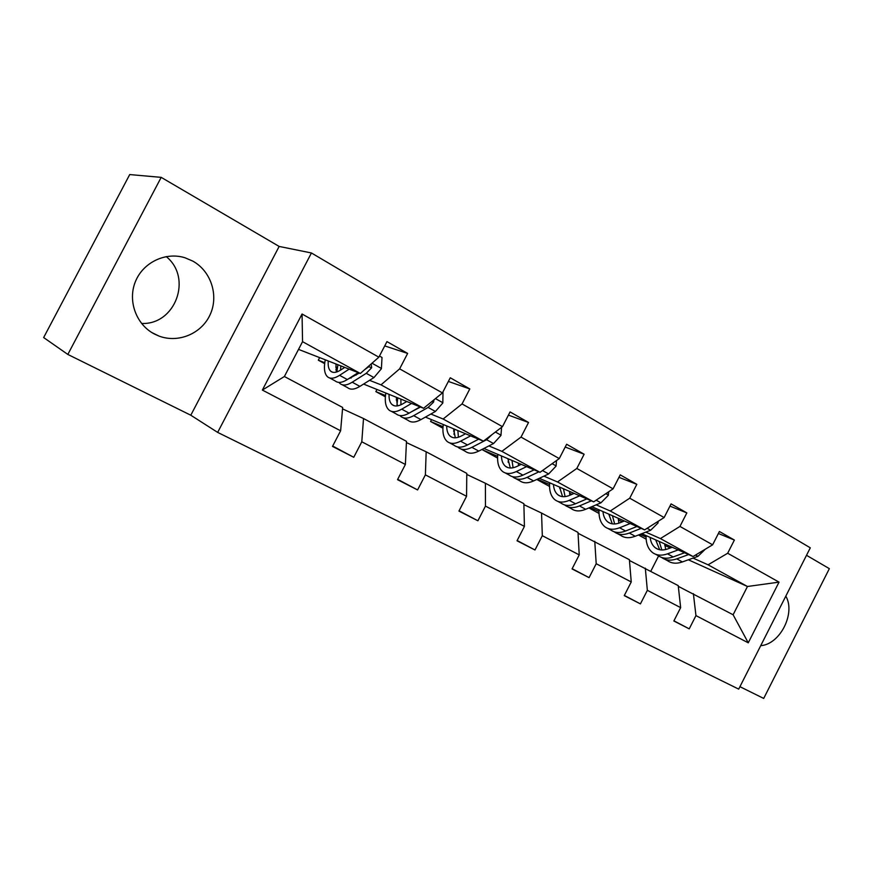 <?xml version="1.0" encoding="UTF-8"?>
<svg xmlns="http://www.w3.org/2000/svg" width="873" height="873" viewBox="0 0 873 873"><rect width="100%" height="100%" fill="white"/><g stroke="black" fill="none" stroke-linecap="round" stroke-linejoin="round"><path stroke-width="1.31" d="M192.824 261.114L184.956 257.753C165.554 251.642 142.932 262.424 135.315 281.848C127.502 301.185 136.384 324.811 154.499 334.064L158.919 336.04C178.507 343.493 201.728 333.53 210.197 314.52C218.883 295.609 211.179 271.285 192.824 261.114M43.65 337.556L129.717 174.567L161.189 177.361L67.832 354.438L43.65 337.556M141.557 323.457C175.342 325.072 192.802 277.93 166.219 256.586M739.944 686.68L763.7 698.433L829.35 568.661L806.51 555.293M760.721 645.671C780.08 644.372 795.838 613.217 785.82 596.128M217.661 432.397L738.7 689.124L810.297 547.818L311.432 252.974L217.661 432.397L190.794 415.221L279.153 246.437L161.189 177.361M67.832 354.438L190.794 415.221M678.31 586.35L733.113 614.767L748.259 642.823L695.956 615.607L689.223 628.855L673.934 620.823M693.38 593.662L695.956 615.607M629.455 560.477L678.234 585.619L680.645 607.641L673.847 620.998L689.223 628.855M680.645 607.641L647.351 590.323L640.422 603.898L624.359 595.441M578.057 533.283L629.389 559.691L631.244 581.953L624.25 595.626L640.422 603.898M631.244 581.953L596.204 563.718L589.079 577.642L572.164 568.716M523.898 504.638L541.544 513.051L578.002 532.41L579.236 554.901L572.055 568.934L589.079 577.642M579.236 554.901L542.319 535.695L534.985 549.979L517.154 540.54M466.771 474.443L485.421 483.26L523.876 503.677L524.422 526.386L517.023 540.791L534.985 549.979M524.422 526.386L485.453 506.111L477.902 520.777L459.078 510.803M406.414 442.567L426.177 451.799L466.782 473.362L466.564 496.29L458.936 511.087L477.902 520.777M466.564 496.29L425.38 474.868L417.589 489.939L397.695 479.353M342.543 408.87L363.517 418.527L406.48 441.334L405.388 464.469L397.521 479.67L417.589 489.939M405.388 464.469L361.793 441.793L353.751 457.288L332.689 446.038M298.522 349.386L360.331 373.469L302.549 341.67L284.38 376.514L342.663 407.462L340.623 430.782L332.493 446.419L353.751 457.288M340.623 430.782L262.358 390.067L302.058 314.007L378.871 357.177L386.957 341.605L407.647 353.423L399.638 368.853L442.436 392.915L450.272 377.769L469.805 388.932L462.046 403.937L502.466 426.657L510.072 411.925L528.536 422.477L521.017 437.089L559.266 458.587L566.642 444.248L584.135 454.233L576.824 468.463L613.075 488.836L620.234 474.857L636.821 484.329L629.728 498.199L664.135 517.536L671.086 503.907L686.844 512.909L679.947 526.43L712.63 544.807L719.407 531.504L734.379 540.06L727.667 553.253L779.032 582.127L748.259 642.823M645.813 532.126L660.403 538.576L693.042 556.538L641.808 533.698M622.416 521.792L618.335 519.981M598.965 511.414L590.017 507.464M599.009 513.433L588.915 507.922M693.042 556.538L712.63 544.807M660.403 538.576L679.947 526.43M645.311 568.148L647.351 590.323M596.161 504.845L610.282 511L644.612 529.889L591.861 506.678M572.011 494.325L569.589 493.267M549.554 484.537L537.321 479.212M549.543 486.436L536.786 479.463M644.612 529.889L664.135 517.536M610.282 511L629.728 498.199M594.764 541.304L596.204 563.718M543.923 476.145L557.509 481.961L593.662 501.855L539.296 478.295M518.955 465.462L518.398 465.222M497.632 456.328L482.682 449.922L483.26 448.787M497.588 458.063L482.682 449.922M593.662 501.855L613.075 488.836M557.509 481.961L576.824 468.463M541.544 513.051L542.319 535.695M488.902 445.917L501.866 451.352L539.994 472.326L483.904 448.471M454.222 431.382L453.567 431.109M443.015 426.701L430.575 421.484L431.535 419.629M442.927 428.228L430.575 421.484M539.994 472.326L559.266 458.587M501.866 451.352L521.017 437.089M485.421 483.26L485.453 506.111M430.858 414.02L443.124 419.018L483.391 441.181L425.413 417.087M397.335 400.358L396.233 399.91M385.473 395.534L375.859 391.606L376.961 389.467M385.364 396.8L375.859 391.606M483.391 441.181L502.466 426.657M443.124 419.018L462.046 403.937M426.177 451.799L425.38 474.868M369.552 380.333L381.01 384.84L423.591 408.28L363.572 384.065M356.162 375.074L355.038 374.637M337.349 367.675L335.745 367.053M324.767 362.731L318.307 360.189L319.616 357.679M351.11 378.096L350.302 377.66M336.978 370.381L335.887 369.792M324.647 363.648L318.307 360.189M423.591 408.28L442.436 392.915M381.01 384.84L399.638 368.853M363.517 418.527L361.793 441.793M360.331 373.469L378.871 357.177M302.058 314.007L302.549 341.67M279.153 246.437L311.432 252.974M733.113 614.767L747.463 586.492L708.068 564.809L693.075 558.098M688.361 559.789L747.463 586.492L779.032 582.127M650.876 571.095L658.613 555.926M670.388 547.938L664.8 545.439M646.053 537.059L640.062 534.374M646.151 539.176L638.479 534.985M284.38 376.514L262.358 390.067M708.068 564.809L727.667 553.253M384.72 345.904L407.647 353.423M448.373 381.436L469.805 388.932M508.424 415.111L528.536 422.477M565.202 447.031L584.135 454.233M618.968 477.335L636.821 484.329M669.962 506.122L686.844 512.909M718.381 533.501L734.379 540.06M344.704 367.413L340.797 369.956C336.432 372.716 333.082 373.131 330.725 371.221C328.674 369.366 327.844 365.962 328.259 361.029M349.156 369.137L339.586 375.325C334.381 378.598 330.365 379.1 327.55 376.82C324.418 373.884 323.654 368.231 325.247 359.862M379.46 356.042L382.014 357.472L381.392 368.744L373.971 377.572L359.883 386.379C354.624 389.565 350.531 390.002 347.629 387.677L342.194 384.742M358.181 372.629L347.345 379.548C342.118 382.789 338.069 383.269 335.221 380.966L329.667 377.965M335.963 364.019L336.356 372.073M337.927 364.783L336.847 371.92M338.942 382.396L340.034 383.574C342.914 385.877 346.974 385.419 352.212 382.199L366.256 373.317L371.669 367.729L371.167 363.954M359.305 373.066L348.032 379.111M340.525 370.13L340.819 365.896M371.669 367.729L368.843 366.682L364.707 369.628M406.785 401.493L402.759 403.85C398.274 406.403 394.738 406.665 392.152 404.646C389.893 402.693 388.867 399.256 389.074 394.356M411.576 403.435L401.733 409.164C396.375 412.187 392.141 412.493 389.052 410.081C385.593 407.004 384.524 401.329 385.822 393.046M443.004 391.802L442.829 402.999L435.398 411.467L420.939 419.618C415.526 422.565 411.238 422.816 408.062 420.371L403.206 417.741M420.044 406.851L409.066 413.158C403.686 416.148 399.441 416.432 396.309 414.009L391.344 411.325M396.32 397.28L397.411 405.901M397.75 397.859L396.975 404.788M399.921 415.559L400.871 416.476C404.024 418.909 408.291 418.636 413.682 415.657L428.097 407.44L433.565 402.126L434.012 399.779M420.491 407.025L411.194 411.936M400.947 404.799L400.882 399.114M465.549 433.761L461.424 435.943C456.83 438.301 453.142 438.421 450.359 436.314C447.904 434.274 446.692 430.815 446.714 425.937M470.634 435.878L460.562 441.181C455.062 443.975 450.654 444.117 447.314 441.596C443.582 438.399 442.229 432.702 443.255 424.507M501.56 427.355L500.971 435.42L493.54 443.549L478.764 451.09C473.221 453.818 468.757 453.905 465.353 451.352L461.009 449.006M464.6 434.263L464.654 433.401M478.611 439.195L467.513 444.968C462.003 447.74 457.572 447.86 454.2 445.328L449.77 442.927M453.556 428.785L455.313 437.81M454.517 429.189L454.004 434.416M457.725 446.943L458.532 447.663C461.915 450.206 466.357 450.097 471.878 447.347L486.621 439.73L492.012 434.612M458.423 437.231L457.856 430.575M521.246 464.349L517.056 466.378C512.364 468.561 508.544 468.55 505.576 466.357C502.957 464.25 501.582 460.769 501.44 455.924M526.605 466.629L516.336 471.551C510.727 474.126 506.154 474.115 502.597 471.496C498.614 468.19 497.01 462.483 497.796 454.375M556.516 460.551L556.057 466.138L548.648 473.952L533.599 480.947C527.958 483.467 523.342 483.402 519.73 480.761L515.867 478.677M518.42 465.724L518.409 463.148M534.134 469.838L522.927 475.141C517.307 477.695 512.713 477.662 509.145 475.032L505.194 472.904M507.911 458.674L510.301 468.004M508.457 458.914L508.151 462.221M512.582 476.702L513.248 477.258C516.838 479.888 521.443 479.932 527.074 477.389L538.87 471.846M513.095 467.764L511.982 460.409M574.128 493.387L569.862 495.264C565.104 497.283 561.164 497.163 558.033 494.893C555.283 492.732 553.755 489.24 553.46 484.428M579.705 495.809L569.272 500.371C563.576 502.761 558.862 502.608 555.119 499.913C550.907 496.508 549.084 490.801 549.652 482.78M608.656 491.805L608.35 495.286L600.94 502.815L585.685 509.297C579.956 511.633 575.198 511.436 571.411 508.719L567.985 506.864M569.807 495.297L569.545 491.401M586.831 498.898L575.547 503.776C569.829 506.144 565.104 505.98 561.339 503.274L557.836 501.375M559.582 487.09L562.572 496.65M559.757 487.167L559.658 488.323M564.711 504.965L565.246 505.38C569.021 508.097 573.768 508.282 579.476 505.925L591.316 500.84M565.115 496.617L563.445 488.76M624.391 520.985L620.07 522.731C615.247 524.608 611.198 524.378 607.935 522.043C605.054 519.828 603.396 516.336 602.97 511.556M630.164 523.538L619.601 527.761C613.828 529.976 608.994 529.704 605.087 526.932C600.679 523.451 598.66 517.754 599.02 509.821M658.198 521.29L658.024 522.992L650.658 530.238L635.217 536.262C629.422 538.423 624.544 538.106 620.594 535.313L617.571 533.687M618.87 523.178L618.237 518.278M636.919 526.506L625.57 531.013C619.786 533.207 614.93 532.912 611.002 530.129L607.903 528.46M608.787 514.121L612.311 523.855M614.319 531.832L614.723 532.148C618.662 534.931 623.518 535.236 629.313 533.054L641.175 528.372M614.647 523.986L612.453 515.736M672.221 547.262L667.867 548.877C662.989 550.612 658.853 550.285 655.47 547.906C652.469 545.647 650.701 542.144 650.145 537.408M678.179 549.914L667.507 553.842C661.669 555.894 656.725 555.501 652.677 552.674C648.093 549.128 645.889 543.432 646.075 535.596M705.319 549.182L697.964 556.341L682.37 561.939C676.52 563.936 671.544 563.511 667.452 560.662L664.79 559.222M665.717 549.543L664.669 543.89M684.585 552.773L673.181 556.93C667.343 558.971 662.378 558.567 658.318 555.719L655.59 554.246M655.678 539.885L659.693 549.75M661.581 557.421L661.865 557.64C665.935 560.488 670.9 560.903 676.75 558.873L688.622 554.573M661.854 549.979L659.17 541.435M381.403 368.461L371.996 363.212M347.345 379.548L339.586 375.325M359.883 386.379L352.212 382.199M373.971 377.572L366.256 373.317M442.851 402.726L435.452 398.601M409.066 413.158L401.733 409.164M420.939 419.618L413.682 415.657M435.398 411.467L428.097 407.44M431.917 401.482L433.565 402.126M500.993 435.158L495.406 432.037M467.513 444.968L460.562 441.181M478.764 451.09L471.878 447.347M493.54 443.549L486.621 439.73M556.079 465.887L552.129 463.683M522.927 475.141L516.336 471.551M533.599 480.947L527.074 477.389M548.648 473.952L542.482 470.558M608.372 495.046L605.884 493.66M575.547 503.776L569.272 500.371M585.685 509.297L579.476 505.925M600.94 502.815L596.172 500.174M658.056 522.752L656.9 522.109M625.57 531.013L619.601 527.761M635.217 536.262L629.313 533.054M650.658 530.238L647.133 528.296M673.181 556.93L667.507 553.842M682.37 561.939L676.75 558.873M697.964 556.341L695.574 555.021M182.643 257.12L184.956 257.753M151.946 332.613L158.919 336.04M330.725 371.221L332.493 372.182M392.152 404.646L394.072 405.683M450.359 436.314L452.4 437.417M505.576 466.357L507.737 467.524M558.033 494.893L560.291 496.126M607.935 522.043L610.292 523.331M655.47 547.906L657.893 549.226"/></g></svg>

